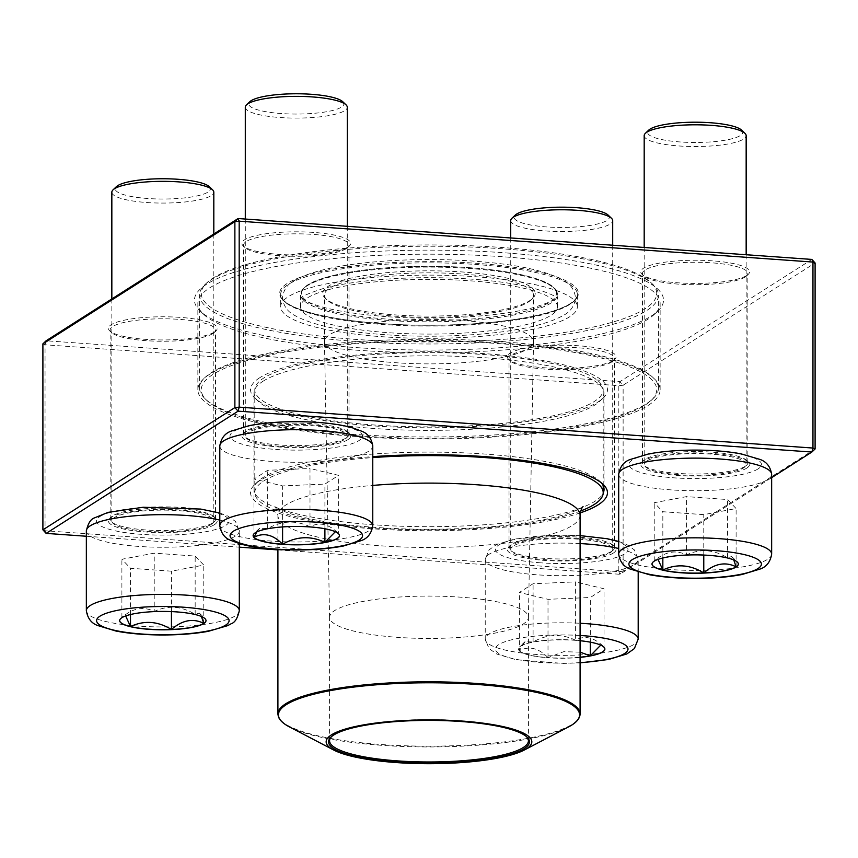 <?xml version="1.0" encoding="UTF-8"?>
<svg xmlns="http://www.w3.org/2000/svg" width="858" height="858" viewBox="0 0 858 858"><rect width="100%" height="100%" fill="white"/><g stroke="black" fill="none" stroke-linecap="round" stroke-linejoin="round"><path stroke-width="0.64" stroke-dasharray="4.29 3.22" d="M42.9 343.854L45.045 344.777L618.822 385.671L618.822 571.653L45.045 530.748L45.045 344.777L46.128 340.765L619.894 381.66L623.123 385.21L815.1 262.977M815.1 448.959L623.123 571.192L623.123 385.21L618.822 385.671L619.894 381.66L811.872 259.427M580.287 512.88A178.453 38.02 0 0 1 361.25 527.885A178.453 38.02 0 0 1 254.837 484.427A178.453 38.02 0 0 1 372.769 456.638M86.347 536.25L239.307 547.157M277.906 549.903L619.894 574.281L771.653 477.659M746.75 468.125A54.386 11.583 0 0 1 680.598 475.611A54.386 11.583 0 0 1 642.095 461.926A54.386 11.583 0 0 1 695.173 452.863A54.386 11.583 0 0 1 748.251 461.926A54.386 11.583 0 0 1 746.75 468.125M613.288 553.099A54.386 11.583 0 0 1 547.136 560.585A54.386 11.583 0 0 1 508.633 546.9A54.386 11.583 0 0 1 561.711 537.837A54.386 11.583 0 0 1 614.789 546.9A54.386 11.583 0 0 1 613.288 553.099M214.403 524.667A54.386 11.583 0 0 1 148.252 532.153A54.386 11.583 0 0 1 109.749 518.468A54.386 11.583 0 0 1 162.827 509.405A54.386 11.583 0 0 1 215.905 518.468A54.386 11.583 0 0 1 214.403 524.667M347.865 439.693A54.386 11.583 0 0 1 281.714 447.179A54.386 11.583 0 0 1 243.211 433.494A54.386 11.583 0 0 1 296.289 424.431A54.386 11.583 0 0 1 349.367 433.494A54.386 11.583 0 0 1 347.865 439.693M651.415 315.948A234.534 49.968 180 0 0 657.893 310.993A234.534 49.968 180 0 0 429 250.139A234.534 49.968 180 0 0 200.107 310.993A234.534 49.968 180 0 0 416.913 350A234.534 49.968 180 0 0 651.415 315.948M746.75 275.504A54.386 11.583 180 0 0 748.251 274.356A54.386 11.583 180 0 0 695.173 260.242A54.386 11.583 180 0 0 642.095 274.356A54.386 11.583 180 0 0 692.374 283.397A54.386 11.583 180 0 0 746.75 275.504M613.288 360.478A54.386 11.583 180 0 0 614.789 359.33A54.386 11.583 180 0 0 561.711 345.216A54.386 11.583 180 0 0 508.633 359.33A54.386 11.583 180 0 0 558.901 368.372A54.386 11.583 180 0 0 613.288 360.478M214.403 332.046A54.386 11.583 180 0 0 215.905 330.898A54.386 11.583 180 0 0 162.827 316.784A54.386 11.583 180 0 0 109.749 330.898A54.386 11.583 180 0 0 160.028 339.94A54.386 11.583 180 0 0 214.403 332.046M347.865 247.072A54.386 11.583 180 0 0 349.367 245.924A54.386 11.583 180 0 0 296.289 231.81A54.386 11.583 180 0 0 243.211 245.924A54.386 11.583 180 0 0 293.49 254.965A54.386 11.583 180 0 0 347.865 247.072M745.13 466.344A52.681 11.218 180 0 0 747.854 462.784A52.681 11.218 180 0 0 746.589 460.338A52.681 11.218 180 0 0 695.173 451.565A52.681 11.218 180 0 0 643.757 460.338A52.681 11.218 180 0 0 642.481 462.784A52.681 11.218 180 0 0 686.7 473.863A52.681 11.218 180 0 0 745.13 466.344M745.13 277.048A52.681 11.218 0 0 1 692.46 284.695A52.681 11.218 0 0 1 643.757 275.933A52.681 11.218 0 0 1 642.481 273.488A52.681 11.218 0 0 1 695.173 262.258A52.681 11.218 0 0 1 747.854 273.488A52.681 11.218 0 0 1 746.589 275.933A52.681 11.218 0 0 1 745.13 277.048M346.257 437.912A52.681 11.218 180 0 0 348.981 434.352A52.681 11.218 180 0 0 347.715 431.906A52.681 11.218 180 0 0 296.289 423.133A52.681 11.218 180 0 0 244.873 431.906A52.681 11.218 180 0 0 243.608 434.352A52.681 11.218 180 0 0 287.827 445.431A52.681 11.218 180 0 0 346.257 437.912M346.257 248.616A52.681 11.218 0 0 1 293.575 256.263A52.681 11.218 0 0 1 244.873 247.501A52.681 11.218 0 0 1 243.608 245.056A52.681 11.218 0 0 1 296.289 233.826A52.681 11.218 0 0 1 348.981 245.056A52.681 11.218 0 0 1 347.715 247.501A52.681 11.218 0 0 1 346.257 248.616M212.795 522.887A52.681 11.218 180 0 0 215.519 519.326A52.681 11.218 180 0 0 214.243 516.881A52.681 11.218 180 0 0 162.827 508.108A52.681 11.218 180 0 0 111.411 516.881A52.681 11.218 180 0 0 110.146 519.326A52.681 11.218 180 0 0 154.354 530.405A52.681 11.218 180 0 0 212.795 522.887M212.795 333.59A52.681 11.218 0 0 1 160.114 341.237A52.681 11.218 0 0 1 111.411 332.475A52.681 11.218 0 0 1 110.146 330.03A52.681 11.218 0 0 1 162.827 318.801A52.681 11.218 0 0 1 215.519 330.03A52.681 11.218 0 0 1 214.243 332.475A52.681 11.218 0 0 1 212.795 333.59M611.668 551.319A52.681 11.218 180 0 0 614.392 547.758A52.681 11.218 180 0 0 613.127 545.313A52.681 11.218 180 0 0 561.711 536.54A52.681 11.218 180 0 0 510.285 545.313A52.681 11.218 180 0 0 509.019 547.758A52.681 11.218 180 0 0 553.238 558.837A52.681 11.218 180 0 0 611.668 551.319M611.668 362.022A52.681 11.218 0 0 1 558.998 369.669A52.681 11.218 0 0 1 510.285 360.907A52.681 11.218 0 0 1 509.019 358.462A52.681 11.218 0 0 1 561.711 347.233A52.681 11.218 0 0 1 614.392 358.462A52.681 11.218 0 0 1 613.127 360.907A52.681 11.218 0 0 1 611.668 362.022M648.198 319.047A231.134 49.238 0 0 1 417.095 352.595A231.134 49.238 0 0 1 203.421 314.157A231.134 49.238 0 0 1 197.866 303.421A231.134 49.238 0 0 1 429 254.183A231.134 49.238 0 0 1 660.134 303.421A231.134 49.238 0 0 1 654.579 314.157A231.134 49.238 0 0 1 648.198 319.047M648.198 405.394A231.134 49.238 180 0 0 660.134 389.768A231.134 49.238 180 0 0 429 340.529A231.134 49.238 180 0 0 197.866 389.768A231.134 49.238 180 0 0 391.849 438.363A231.134 49.238 180 0 0 648.198 405.394M259.77 377.702A178.453 38.02 180 0 0 254.837 398.058A178.453 38.02 180 0 0 429 427.777A178.453 38.02 180 0 0 603.163 398.058A178.453 38.02 180 0 0 476.834 353.142A178.453 38.02 180 0 0 259.77 377.702M601.329 482.85A175.053 37.291 180 0 0 599.839 481.263A175.053 37.291 180 0 0 429 452.102A175.053 37.291 180 0 0 258.161 481.263A175.053 37.291 180 0 0 253.947 489.403A175.053 37.291 180 0 0 400.858 526.201A175.053 37.291 180 0 0 595.012 501.233A175.053 37.291 180 0 0 603.195 493.082M262.988 381.252A175.053 37.291 0 0 1 457.142 356.284A175.053 37.291 0 0 1 604.053 393.093A175.053 37.291 0 0 1 599.839 401.222A175.053 37.291 0 0 1 595.012 404.922A175.053 37.291 0 0 1 419.98 430.33A175.053 37.291 0 0 1 258.161 401.222A175.053 37.291 0 0 1 253.947 393.093A175.053 37.291 0 0 1 262.988 381.252M42.9 529.836L45.045 530.748L46.128 533.386M618.822 571.653L623.123 571.192L619.894 574.281L618.822 571.653M646.825 461.003A50.987 10.864 180 0 0 644.186 464.446A50.987 10.864 180 0 0 695.173 475.311A50.987 10.864 180 0 0 746.16 464.446A50.987 10.864 180 0 0 703.367 453.732A50.987 10.864 180 0 0 646.825 461.003M644.186 135.661A50.987 10.864 180 0 0 686.979 146.386A50.987 10.864 180 0 0 743.521 139.114A50.987 10.864 180 0 0 746.16 135.661M741.612 130.126A47.587 10.135 0 0 1 740.304 135.553A47.587 10.135 0 0 1 682.421 142.106A47.587 10.135 0 0 1 648.734 130.126M658.011 559.395L655.201 559.856L654.225 560.993A43.179 9.202 180 0 0 653.035 561.904A43.179 9.202 180 0 0 651.994 563.91A43.179 9.202 180 0 0 651.994 563.996M686.561 554.901A43.179 9.202 180 0 0 654.225 560.993C664.939 551.619 675.718 549.581 686.561 554.901C700.203 548.53 713.856 549.495 727.509 557.818A43.179 9.202 180 0 0 686.561 554.901L686.561 496.621L654.225 502.713L662.837 511.722L703.775 514.639L736.11 508.547L727.509 499.538L686.561 496.621M738.341 563.996A43.179 9.202 180 0 0 738.341 563.91A43.179 9.202 180 0 0 737.312 561.904A43.179 9.202 180 0 0 727.509 557.818L731.67 556.531L733.751 559.952M703.775 555.072L703.775 514.639M662.837 557.99L662.837 511.722M736.11 566.838L736.11 508.547M727.509 557.818L727.509 499.538M654.225 560.993L654.225 502.713M280.116 446.321A50.987 10.864 180 0 0 347.276 436.014A50.987 10.864 180 0 0 296.289 425.15A50.987 10.864 180 0 0 245.302 436.014A50.987 10.864 180 0 0 280.116 446.321M245.302 107.229A50.987 10.864 180 0 0 280.116 117.535A50.987 10.864 180 0 0 347.276 107.229M342.739 101.694A47.587 10.135 0 0 1 296.289 114.05A47.587 10.135 0 0 1 249.85 101.694M256.81 531.928L259.609 528.281L267.685 528.592A43.179 9.202 180 0 0 254.161 533.472A43.179 9.202 180 0 0 253.121 535.478A43.179 9.202 180 0 0 253.121 535.564M309.995 526.758A43.179 9.202 180 0 0 267.685 528.592C281.692 520.624 295.796 520.012 309.995 526.758C319.466 521.675 329 523.981 338.599 533.644A43.179 9.202 180 0 0 338.427 533.472A43.179 9.202 180 0 0 309.995 526.758L309.995 468.479L267.685 470.313L253.989 479.032L282.593 485.918L324.903 484.084L338.599 475.364L309.995 468.479M338.427 533.472L335.328 531.724M339.468 535.564A43.179 9.202 180 0 0 339.468 535.478A43.179 9.202 180 0 0 338.599 533.644L338.599 475.364M324.903 528.764L324.903 484.084M267.685 528.592L267.685 470.313M253.989 537.312L253.989 479.032M282.593 526.93L282.593 485.918M211.175 524.442A50.987 10.864 180 0 0 213.814 520.988A50.987 10.864 180 0 0 162.827 510.124A50.987 10.864 180 0 0 111.84 520.988A50.987 10.864 180 0 0 154.633 531.713A50.987 10.864 180 0 0 211.175 524.442M111.84 192.203A50.987 10.864 180 0 0 154.633 202.928A50.987 10.864 180 0 0 211.175 195.656A50.987 10.864 180 0 0 213.814 192.203M209.266 186.669A47.587 10.135 0 0 1 162.827 199.024A47.587 10.135 0 0 1 116.388 186.669M206.006 620.538A43.179 9.202 180 0 0 206.006 620.452A43.179 9.202 180 0 0 204.965 618.446A43.179 9.202 180 0 0 195.163 614.36L199.324 613.073L201.416 616.494M125.665 615.937L122.855 616.398L121.89 617.535A43.179 9.202 180 0 0 120.688 618.446A43.179 9.202 180 0 0 119.659 620.452A43.179 9.202 180 0 0 119.659 620.538M154.226 611.443A43.179 9.202 180 0 0 121.89 617.535C132.593 608.161 143.372 606.123 154.226 611.443C167.868 605.072 181.521 606.038 195.163 614.36A43.179 9.202 180 0 0 154.226 611.443L154.226 553.163L121.89 559.255L130.491 568.264L171.439 571.181L203.775 565.09L195.163 556.081L154.226 553.163M195.163 614.36L195.163 556.081M121.89 617.535L121.89 559.255M130.491 614.532L130.491 568.264M171.439 611.615L171.439 571.181M203.775 623.369L203.775 565.09M580.094 657.378A43.179 9.202 0 0 1 548.005 657.775A43.179 9.202 0 0 1 518.532 649.056A43.179 9.202 0 0 1 580.094 640.733M577.884 539.124A50.987 10.864 180 0 0 510.724 549.42A50.987 10.864 180 0 0 561.711 560.285A50.987 10.864 180 0 0 612.698 549.42A50.987 10.864 180 0 0 577.884 539.124M510.724 220.635A50.987 10.864 180 0 0 545.527 230.941A50.987 10.864 180 0 0 612.698 220.635M608.15 215.101A47.587 10.135 0 0 1 593.575 224.839A47.587 10.135 0 0 1 546.61 226.93A47.587 10.135 0 0 1 515.261 215.101M575.407 640.165A43.179 9.202 180 0 0 533.097 641.999C547.114 634.03 561.218 633.418 575.407 640.165C584.877 635.081 594.422 637.376 604.011 647.05A43.179 9.202 180 0 0 603.839 646.878A43.179 9.202 180 0 0 575.407 640.165L575.407 581.885L533.097 583.719L519.401 592.438L548.005 599.324L590.315 597.49L604.011 588.77L575.407 581.885M603.839 646.878L600.75 645.13M604.879 648.97A43.179 9.202 180 0 0 604.879 648.884A43.179 9.202 180 0 0 604.011 647.05L604.011 588.77M580.094 652.166L563.749 651.683L548.005 657.614A43.179 9.202 180 0 0 580.094 657.207M519.401 650.718A43.179 9.202 180 0 0 548.005 657.614C538.534 647.962 529 645.666 519.401 650.718L525.021 641.687L533.097 641.999A43.179 9.202 180 0 0 519.573 646.878A43.179 9.202 180 0 0 518.532 648.884A43.179 9.202 180 0 0 519.401 650.718L519.401 592.438M533.097 641.999L533.097 583.719M548.005 657.614L548.005 599.324M590.315 642.17L590.315 597.49M576.994 304.515A148.359 31.607 0 0 1 577.359 306.735A148.359 31.607 0 0 1 429 338.342A148.359 31.607 0 0 1 280.641 306.735A148.359 31.607 0 0 1 423.788 275.15A148.359 31.607 0 0 1 576.994 304.515M557.121 304.815A128.432 27.359 0 0 1 557.432 306.735A128.432 27.359 0 0 1 429 334.094A128.432 27.359 0 0 1 300.568 306.735A128.432 27.359 0 0 1 424.495 279.386A128.432 27.359 0 0 1 557.121 304.815M656.177 290.047A227.735 48.52 0 0 1 411.979 341.838A227.735 48.52 0 0 1 206.735 282.883A227.735 48.52 0 0 1 429 244.938A227.735 48.52 0 0 1 651.265 282.883A227.735 48.52 0 0 1 656.177 290.047M200.129 391.538A229.44 48.874 0 0 1 199.56 388.106A229.44 48.874 0 0 1 420.946 339.253A229.44 48.874 0 0 1 657.871 384.674A229.44 48.874 0 0 1 658.44 388.106A229.44 48.874 0 0 1 652.917 398.766A229.44 48.874 0 0 1 429 436.979A229.44 48.874 0 0 1 205.083 398.766A229.44 48.874 0 0 1 200.129 391.538M657.871 291.688A229.44 48.874 180 0 0 652.917 284.459A229.44 48.874 180 0 0 429 246.235A229.44 48.874 180 0 0 205.083 284.459A229.44 48.874 180 0 0 199.56 295.12A229.44 48.874 180 0 0 429 343.994A229.44 48.874 180 0 0 658.44 295.12A229.44 48.874 180 0 0 657.871 291.688M201.823 393.168A227.735 48.52 180 0 0 206.735 400.343A227.735 48.52 180 0 0 429 438.277A227.735 48.52 180 0 0 651.265 400.343A227.735 48.52 180 0 0 446.021 341.387A227.735 48.52 180 0 0 201.823 393.168M602.777 387.162A174.206 37.108 0 0 1 603.206 389.768A174.206 37.108 0 0 1 429 426.876A174.206 37.108 0 0 1 254.794 389.768A174.206 37.108 0 0 1 422.887 352.681A174.206 37.108 0 0 1 602.777 387.162M580.737 510.95A174.206 37.108 0 0 1 384.759 528.614A174.206 37.108 0 0 1 254.794 492.717A174.206 37.108 0 0 1 372.769 457.593M331.499 736.657A99.421 21.182 0 0 1 331.971 736.185A99.421 21.182 0 0 1 429 719.626A99.421 21.182 0 0 1 526.029 736.185A99.421 21.182 0 0 1 526.501 736.657M528.174 615.776A99.421 21.182 0 0 1 528.421 617.256A99.421 21.182 0 0 1 528.421 617.342A99.421 21.182 0 0 1 429 638.438A99.421 21.182 0 0 1 329.579 617.342A99.421 21.182 0 0 1 329.579 617.256A99.421 21.182 0 0 1 425.514 596.095A99.421 21.182 0 0 1 528.174 615.776M533.268 340.047A104.526 22.265 0 0 1 533.526 341.613A104.526 22.265 0 0 1 533.526 341.699A104.526 22.265 0 0 1 429 363.878A104.526 22.265 0 0 1 324.474 341.699A104.526 22.265 0 0 1 324.474 341.613A104.526 22.265 0 0 1 425.332 319.358A104.526 22.265 0 0 1 533.268 340.047M533.268 293.554A104.526 22.265 0 0 1 533.526 295.12A104.526 22.265 0 0 1 531.005 299.968A104.526 22.265 0 0 1 429 317.385A104.526 22.265 0 0 1 326.995 299.968A104.526 22.265 0 0 1 324.474 295.12A104.526 22.265 0 0 1 425.332 272.865A104.526 22.265 0 0 1 533.268 293.554M534.963 291.87A106.22 22.63 180 0 0 413.653 271.064A106.22 22.63 180 0 0 325.332 298.391A106.22 22.63 180 0 0 429 316.087A106.22 22.63 180 0 0 532.668 298.391A106.22 22.63 180 0 0 534.963 291.87M618.693 474.41A76.48 16.291 180 0 0 682.882 490.497A76.48 16.291 180 0 0 767.695 479.579A76.48 16.291 180 0 0 771.653 474.41M771.653 554.118A76.48 16.291 0 0 1 695.173 570.409A76.48 16.291 0 0 1 618.693 554.118M758.032 468.929A66.281 14.125 0 0 1 645.527 473.809A66.281 14.125 0 0 1 681.96 450.611A66.281 14.125 0 0 1 758.032 468.929M219.809 445.978A76.48 16.291 180 0 0 272.029 461.432A76.48 16.291 180 0 0 372.769 445.978M372.769 525.686A76.48 16.291 0 0 1 272.029 541.141A76.48 16.291 0 0 1 219.809 525.686M317.321 422.629A66.281 14.125 0 0 1 340.208 446.589A66.281 14.125 0 0 1 231.338 438.835A66.281 14.125 0 0 1 317.321 422.629M86.347 530.952A76.48 16.291 180 0 0 150.536 547.039A76.48 16.291 180 0 0 235.36 536.121A76.48 16.291 180 0 0 239.307 530.952A76.48 16.291 180 0 0 219.809 520.087M239.307 610.66A76.48 16.291 0 0 1 235.36 615.83A76.48 16.291 0 0 1 150.536 626.737A76.48 16.291 0 0 1 86.347 610.66M99.968 516.505A66.281 14.125 0 0 1 212.473 511.636A66.281 14.125 0 0 1 176.04 534.824A66.281 14.125 0 0 1 99.968 516.505M580.094 635.488A66.281 14.125 180 0 0 495.431 649.056A66.281 14.125 180 0 0 580.094 662.623M580.094 543.575A76.48 16.291 180 0 0 485.231 559.384A76.48 16.291 180 0 0 537.44 574.839A76.48 16.291 180 0 0 638.191 559.384A76.48 16.291 180 0 0 618.693 548.519M638.191 639.092A76.48 16.291 0 0 1 561.711 655.383A76.48 16.291 0 0 1 485.231 639.092A76.48 16.291 0 0 1 580.094 623.273M540.679 562.816A66.281 14.125 0 0 1 517.792 538.845A66.281 14.125 0 0 1 626.662 546.61A66.281 14.125 0 0 1 540.679 562.816M576.994 292.235A148.359 31.607 0 0 1 577.359 294.455A148.359 31.607 0 0 1 429 326.061A148.359 31.607 0 0 1 280.641 294.455A148.359 31.607 0 0 1 423.788 262.87A148.359 31.607 0 0 1 576.994 292.235M578.013 291.227A149.389 31.821 180 0 0 345.42 267.085A149.389 31.821 180 0 0 363.567 322.061A149.389 31.821 180 0 0 578.013 291.227M580.094 515.304A151.094 32.186 0 0 1 429 547.49A151.094 32.186 0 0 1 277.906 515.304A151.094 32.186 0 0 1 372.769 485.424M580.094 713.995A151.094 32.186 0 0 1 434.298 746.16A151.094 32.186 0 0 1 278.282 716.258A151.094 32.186 0 0 1 277.906 713.995M289.575 726.973A150.579 32.078 180 0 0 429 746.943A150.579 32.078 180 0 0 568.425 726.973M556.102 291.548A127.413 27.145 0 0 1 373.187 317.857A127.413 27.145 0 0 1 357.711 270.956A127.413 27.145 0 0 1 556.102 291.548M557.121 292.535A128.432 27.359 180 0 0 424.495 267.106A128.432 27.359 180 0 0 300.568 294.455A128.432 27.359 180 0 0 429 321.814A128.432 27.359 180 0 0 557.432 294.455A128.432 27.359 180 0 0 557.121 292.535M747.854 462.784L747.854 273.488M642.481 462.784L642.481 273.488M348.981 434.352L348.981 245.056M243.608 434.352L243.608 245.056M215.519 519.326L215.519 330.03M110.146 519.326L110.146 330.03M614.392 547.758L614.392 358.462M509.019 547.758L509.019 358.462M660.134 389.768L660.134 303.421M197.866 389.768L197.866 303.421M604.053 489.403L604.053 393.093M253.947 489.403L253.947 393.093M643.757 460.338L642.095 461.926M746.589 460.338L748.251 461.926M510.285 545.313L508.633 546.9M613.127 545.313L614.789 546.9M111.411 516.881L109.749 518.468M214.243 516.881L215.905 518.468M244.873 431.906L243.211 433.494M347.715 431.906L349.367 433.494M746.589 275.933L748.251 274.356M643.757 275.933L642.095 274.356M613.127 360.907L614.789 359.33M510.285 360.907L508.633 359.33M214.243 332.475L215.905 330.898M111.411 332.475L109.749 330.898M347.715 247.501L349.367 245.924M244.873 247.501L243.211 245.924M258.161 481.263L254.837 484.427M599.839 481.263L603.163 484.427M599.839 401.222L603.163 398.058M258.161 401.222L254.837 398.058M654.579 314.157L657.893 310.993M203.421 314.157L200.107 310.993M644.186 247.479L644.186 464.446M746.16 254.751L746.16 464.446M655.19 559.856L653.035 561.904M731.67 556.531L737.312 561.904M245.302 219.047L245.302 436.014M347.276 226.319L347.276 436.014M259.599 528.281L254.161 533.472M219.809 513.009L227.906 516.076L235.5 521.46L239.307 530.952L239.307 543.629M111.84 298.927L111.84 520.988M213.814 233.998L213.814 520.988M199.324 613.073L204.965 618.446M122.855 616.387L120.688 618.446M580.094 535.606L560.253 535.07L514.843 538.996L496.6 544.519L489.06 549.871L485.231 559.384L485.231 639.092L489.006 648.541L496.825 654.064L516.162 659.738L563.17 663.406L580.094 662.869M618.693 541.441L626.587 544.412L634.405 549.935L638.191 559.384L638.191 572.061M510.724 237.966L510.724 549.42M612.698 245.238L612.698 549.42M525.021 641.687L519.573 646.878M577.359 306.735L577.359 294.455C576.908 301.222 566.677 307.4 546.696 312.998C527.541 318.168 503.196 321.771 473.659 323.798C429.89 326.523 388.481 325.375 349.453 320.356C328.239 317.481 311.465 313.728 299.142 309.094C291.42 306.134 286.1 303.078 283.194 299.914L280.641 294.455L280.641 306.735M658.44 388.106L658.44 295.12M199.56 388.106L199.56 295.12M603.206 485.725L603.206 389.768M254.794 492.717L254.794 389.768M583.065 506.66C583.655 506.199 580.255 510.156 560.446 515.776C539.961 521.353 513.02 525.311 479.622 527.649C427.906 530.823 379.633 529.332 334.792 523.176C313.138 519.969 296.654 516.205 285.339 511.872L274.935 506.66C275.086 505.083 276.083 507.968 277.906 515.304L277.906 549.463M331.971 736.185L330.974 737.129M526.029 736.185L527.026 737.129M528.421 740.808L528.421 617.256M329.579 740.808L329.579 617.256M528.421 617.342L533.526 341.699M329.579 617.342L324.474 341.699M533.526 341.613L533.526 295.12M324.474 341.613L324.474 295.12M557.432 306.735L557.067 292.224C553.217 278.196 501.512 267.546 440.669 266.398C415.229 265.937 391.205 266.977 368.618 269.519C350.085 271.664 334.888 274.592 323.005 278.314C313.267 281.403 301.415 286.175 300.568 294.455L300.568 306.735M651.265 400.343L652.917 398.766M206.735 400.343L205.083 398.766M206.735 282.883L205.083 284.459M651.265 282.883L652.917 284.459M531.005 299.968L532.668 298.391M326.995 299.968L325.332 298.391M386.014 316.623C346.578 313.449 319.702 308.129 305.362 300.632L300.375 296.922L300.375 298.841C300.386 296.911 307.99 293.479 323.209 288.545C350.429 281.467 386.003 277.831 429.912 277.649C473.477 277.949 508.633 281.639 535.381 288.706C550.214 293.586 557.636 296.965 557.625 298.841L557.625 296.922C557.55 299.045 549.238 302.659 532.679 307.775C499.249 316.666 437.473 320.484 386.014 316.623M384.727 334.695C342.91 331.692 313.041 325.354 295.131 315.669C287.72 312.033 283.494 306.102 282.454 297.876C283.494 289.65 287.73 283.719 295.152 280.083C311.1 271.343 337.215 265.304 373.498 261.99C414.629 258.408 455.03 258.751 494.712 263.031C526.319 266.57 549.184 272.34 563.32 280.362C570.473 283.977 574.56 289.822 575.546 297.876C574.506 306.113 570.27 312.044 562.848 315.68C546.9 324.421 520.785 330.448 484.502 333.773C451.758 336.701 418.5 337.012 384.727 334.695"/><path stroke-width="1.29" d="M42.9 343.854L46.128 340.765L238.106 218.533L239.178 221.171L234.877 221.621L42.9 343.854L42.9 529.836L234.877 407.604L234.877 221.621L238.106 218.533L811.872 259.427L812.955 262.065L239.178 221.171L239.178 407.142L812.955 448.048L812.955 262.065L815.1 262.977L815.1 448.959L812.955 448.048L811.872 452.048L238.106 411.154L46.128 533.386L86.347 536.25M372.769 456.638A178.453 38.02 0 0 1 603.163 484.427A178.453 38.02 0 0 1 598.23 504.783A178.453 38.02 0 0 1 580.287 512.88M239.307 547.157L277.906 549.903M771.653 477.659L811.872 452.048L815.1 448.959M603.195 493.082A175.053 37.291 180 0 0 604.053 489.403A175.053 37.291 180 0 0 601.329 482.85M239.178 407.142L234.877 407.604L238.106 411.154L239.178 407.142M815.1 262.977L811.872 259.427M46.128 533.386L42.9 529.836M736.11 566.999A43.179 9.202 0 0 1 688.234 573.155A43.179 9.202 0 0 1 651.994 564.081A43.179 9.202 0 0 1 695.173 554.879A43.179 9.202 0 0 1 738.341 564.081A43.179 9.202 0 0 1 736.11 566.999M746.16 254.751L746.16 135.661A50.987 10.864 180 0 0 744.926 133.29A50.987 10.864 180 0 0 697.801 124.818A50.987 10.864 180 0 0 646.825 132.218A50.987 10.864 180 0 0 645.409 133.29A50.987 10.864 180 0 0 644.186 135.661L644.186 247.479M645.409 133.29L648.734 130.126A47.587 10.135 0 0 1 695.173 122.201A47.587 10.135 0 0 1 741.612 130.126L744.926 133.29M651.994 563.996A43.179 9.202 180 0 0 662.837 570.012L658.011 559.395M733.751 559.952L736.11 566.838A43.179 9.202 180 0 0 738.341 563.996M703.775 572.93A43.179 9.202 180 0 0 736.11 566.838C725.407 561.486 714.628 563.524 703.775 572.93C690.132 564.607 676.479 563.631 662.837 570.012A43.179 9.202 180 0 0 703.775 572.93L703.775 555.072M662.837 570.012L662.837 557.99M309.995 526.93A43.179 9.202 0 0 1 339.468 535.649A43.179 9.202 0 0 1 296.289 544.841A43.179 9.202 0 0 1 253.121 535.649A43.179 9.202 0 0 1 309.995 526.93M347.276 226.319L347.276 107.229A50.987 10.864 180 0 0 346.053 104.858A50.987 10.864 180 0 0 312.473 96.933A50.987 10.864 180 0 0 246.536 104.858A50.987 10.864 180 0 0 245.302 107.229L245.302 219.047M246.536 104.858L249.85 101.694A47.587 10.135 0 0 1 311.39 94.294A47.587 10.135 0 0 1 342.739 101.694L346.053 104.858M282.593 544.208A43.179 9.202 180 0 0 324.903 542.374C310.886 535.617 296.782 536.229 282.593 544.208C273.123 534.566 263.578 532.26 253.989 537.312A43.179 9.202 180 0 0 282.593 544.208L282.593 526.93M253.121 535.564A43.179 9.202 180 0 0 253.989 537.312L256.81 531.928M335.328 531.724L324.903 542.374A43.179 9.202 180 0 0 339.468 535.564M324.903 542.374L324.903 528.764M121.89 617.706A43.179 9.202 0 0 1 169.766 611.54A43.179 9.202 0 0 1 206.006 620.624A43.179 9.202 0 0 1 162.827 629.815A43.179 9.202 0 0 1 119.659 620.624A43.179 9.202 0 0 1 121.89 617.706M213.814 233.998L213.814 192.203A50.987 10.864 180 0 0 212.591 189.833A50.987 10.864 180 0 0 165.455 181.36A50.987 10.864 180 0 0 114.479 188.76A50.987 10.864 180 0 0 113.074 189.833A50.987 10.864 180 0 0 111.84 192.203L111.84 298.927M113.074 189.833L116.388 186.669A47.587 10.135 0 0 1 117.696 185.671A47.587 10.135 0 0 1 165.283 178.764A47.587 10.135 0 0 1 209.266 186.669L212.591 189.833M201.416 616.494L203.775 623.369A43.179 9.202 180 0 0 206.006 620.538M171.439 629.472A43.179 9.202 180 0 0 203.775 623.369C193.061 618.028 182.282 620.066 171.439 629.472C157.797 621.149 144.144 620.173 130.491 626.555A43.179 9.202 180 0 0 171.439 629.472L171.439 611.615M119.659 620.538A43.179 9.202 180 0 0 130.491 626.555L125.665 615.937M130.491 626.555L130.491 614.532M580.094 640.733A43.179 9.202 0 0 1 604.879 649.056A43.179 9.202 0 0 1 580.094 657.378M612.698 245.238L612.698 220.635A50.987 10.864 180 0 0 611.464 218.264A50.987 10.864 180 0 0 577.884 210.339A50.987 10.864 180 0 0 511.947 218.264A50.987 10.864 180 0 0 510.724 220.635L510.724 237.966M511.947 218.264L515.261 215.101A47.587 10.135 0 0 1 561.711 207.175A47.587 10.135 0 0 1 608.15 215.101L611.464 218.264M600.75 645.13L590.315 655.78A43.179 9.202 180 0 0 604.879 648.97M580.094 657.207A43.179 9.202 180 0 0 590.315 655.78L580.094 652.166M590.315 655.78L590.315 642.17M372.769 457.593A174.206 37.108 0 0 1 602.777 490.111A174.206 37.108 0 0 1 603.206 492.717A174.206 37.108 0 0 1 580.737 510.95M531.574 740.261A102.821 21.9 0 0 1 524.206 750.074A102.821 21.9 0 0 1 429 763.706A102.821 21.9 0 0 1 333.794 750.074A102.821 21.9 0 0 1 405.684 720.463A102.821 21.9 0 0 1 531.574 740.261M529.193 740.293A100.44 21.396 0 0 1 421.493 763.137A100.44 21.396 0 0 1 330.974 737.129A100.44 21.396 0 0 1 429 720.398A100.44 21.396 0 0 1 527.026 737.129A100.44 21.396 0 0 1 529.193 740.293M526.501 736.657A99.421 21.182 0 0 1 528.174 739.317A99.421 21.182 0 0 1 528.421 740.808A99.421 21.182 0 0 1 429 761.979A99.421 21.182 0 0 1 329.579 740.808A99.421 21.182 0 0 1 331.499 736.657M632.314 559.598A66.281 14.125 180 0 0 708.386 577.917A66.281 14.125 180 0 0 744.819 554.729A66.281 14.125 180 0 0 632.314 559.598M618.693 474.41C619.959 466.731 623.745 461.776 630.062 459.545L648.305 454.021C661.411 451.512 676.544 450.203 693.714 450.096C711.336 450.053 727.005 451.276 740.722 453.764L760.049 459.438C766.623 461.808 770.484 466.806 771.653 474.41A76.48 16.291 180 0 0 707.464 458.333A76.48 16.291 180 0 0 622.64 469.24A76.48 16.291 180 0 0 618.693 474.41L618.693 554.118A76.48 16.291 0 0 1 622.64 548.948A76.48 16.291 0 0 1 707.464 538.041A76.48 16.291 0 0 1 771.653 554.118C770.387 561.797 766.591 566.752 760.285 568.983L742.031 574.506C728.935 577.016 713.792 578.324 696.632 578.431C679.01 578.474 663.341 577.252 649.624 574.763L630.298 569.09C623.723 566.72 619.851 561.722 618.693 554.118M275.257 549.034A66.281 14.125 180 0 0 361.239 532.829A66.281 14.125 180 0 0 252.37 525.075A66.281 14.125 180 0 0 275.257 549.034M219.809 445.978C221.074 438.299 224.871 433.344 231.177 431.113L249.431 425.589C269.852 421.846 292.728 420.795 318.05 422.415C331.617 423.391 343.007 425.16 352.209 427.724L361.282 431.059C367.696 433.322 371.525 438.299 372.769 445.978A76.48 16.291 180 0 0 320.56 430.534A76.48 16.291 180 0 0 219.809 445.978L219.809 525.686A76.48 16.291 0 0 1 296.289 509.395A76.48 16.291 0 0 1 372.769 525.686C371.503 533.365 367.717 538.32 361.4 540.551L343.157 546.074C322.726 549.817 299.86 550.868 274.539 549.249C260.982 548.283 249.614 546.514 240.422 543.951L231.177 540.551C224.871 538.32 221.074 533.365 219.809 525.686M225.686 625.107A66.281 14.125 180 0 0 149.614 606.788A66.281 14.125 180 0 0 113.181 629.976A66.281 14.125 180 0 0 225.686 625.107M219.809 520.087A76.48 16.291 180 0 0 90.305 525.782A76.48 16.291 180 0 0 86.347 530.952L86.347 610.66A76.48 16.291 0 0 1 162.827 594.369A76.48 16.291 0 0 1 239.307 610.66C237.623 618.2 234.91 622.565 231.167 623.745L227.702 625.632L208.376 631.306C194.659 633.794 178.99 635.017 161.368 634.974C144.208 634.866 129.065 633.558 115.969 631.048L97.715 625.525C91.409 623.294 87.613 618.339 86.347 610.66M580.094 662.623A66.281 14.125 180 0 0 627.981 649.345A66.281 14.125 180 0 0 582.743 635.66A66.281 14.125 180 0 0 580.094 635.488M618.693 548.519A76.48 16.291 180 0 0 585.971 543.94A76.48 16.291 180 0 0 580.094 543.575M580.094 623.273A76.48 16.291 0 0 1 585.971 623.637A76.48 16.291 0 0 1 638.191 639.092L634.362 648.605L626.823 653.957L608.569 659.48L580.094 662.869M372.769 485.424A151.094 32.186 0 0 1 579.718 513.041A151.094 32.186 0 0 1 580.094 515.304C580.769 510.371 581.756 507.486 583.065 506.66M277.906 549.463L277.906 713.995A151.094 32.186 0 0 1 423.702 681.831A151.094 32.186 0 0 1 579.718 711.743A151.094 32.186 0 0 1 580.094 713.995L580.094 515.304M524.206 750.074L568.425 726.973A150.579 32.078 180 0 0 579.204 712.612A150.579 32.078 180 0 0 418.436 682.861A150.579 32.078 180 0 0 278.796 717.106A150.579 32.078 180 0 0 289.575 726.973C283.408 723.798 279.665 720.323 278.335 716.559L277.906 713.995M771.653 474.41L771.653 554.118M372.769 445.978L372.769 525.686M239.307 543.629L239.307 610.66M86.347 530.952C88.031 523.412 90.744 519.047 94.498 517.867L108.172 512.355L143.189 507.25L200.74 509.073L219.809 513.009M638.191 572.061L638.191 639.092M580.094 535.606L607.26 538.738L618.693 541.441M603.206 492.717L603.206 485.725M333.794 750.074L289.575 726.973M568.425 726.973C576.018 723.09 579.901 718.768 580.094 713.995"/></g></svg>
